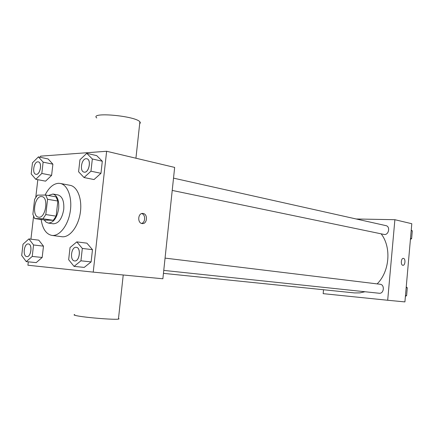 <?xml version="1.0" encoding="UTF-8"?>
<svg xmlns="http://www.w3.org/2000/svg" width="434" height="434" viewBox="0 0 434 434"><rect width="100%" height="100%" fill="white"/><g stroke="black" fill="none" stroke-linecap="round" stroke-linejoin="round"><path stroke-width="0.65" d="M41.339 196.564L41.881 196.613C49.031 197.28 45.586 218.758 38.583 217.157C31.655 216.609 34.4 196.135 41.339 196.564M34.611 199.342L32.876 214.298L34.671 218.552L42.961 218.779L45.809 214.57L47.566 199.293L45.689 195.05L37.378 195.143L34.611 199.342M45.809 214.57L56.138 216.148L57.863 201.04L47.566 199.293M57.863 201.04L55.97 196.841L45.689 195.05M56.138 216.148L53.284 220.309L42.961 218.779M34.671 218.552L44.952 220.06L53.284 220.309M44.203 219.951L46.037 222.089L48.272 223.06C53.528 222.788 56.995 217.971 58.666 208.608C59.198 200.351 57.283 195.495 52.932 194.036L48.331 195.512M52.932 194.036L57.972 194.926C62.339 196.385 64.265 201.219 63.744 209.432C62.078 218.741 58.612 223.526 53.339 223.792L48.272 223.06M45.109 195.056C48.814 187.662 53.263 183.745 58.454 183.3L60.212 183.436C67.704 184.71 72.494 197.79 70.21 211.694C68.029 225.615 59.387 236.535 51.874 235.402C46.134 234.176 42.554 228.875 41.149 219.501M60.212 183.436L70.113 185.318C77.643 186.598 82.482 199.553 80.225 213.3C78.066 227.063 69.418 237.854 61.867 236.714L51.874 235.402M74.057 266.389L84.218 267.404L91.118 261.897L92.48 249.669L86.925 243.17L76.813 241.879L70.037 247.564L68.664 259.706L74.057 266.389L80.941 260.807L82.324 248.438L76.813 241.879M26.262 261.626L36.19 262.619L42.179 257.476L43.481 246.149L38.778 240.154L28.894 238.922L23.007 244.223L21.7 255.474L26.262 261.626L32.235 256.423L33.559 244.971L28.894 238.922M28.308 261.827L27.912 265.234L93.223 272.118L106.634 151.265L40.541 156.153L40.405 157.309M37.818 179.687L35.789 197.177M33.559 216.485L30.928 239.177M84.044 177.539L94.026 179.551L100.97 173.302L102.31 161.226L96.701 155.627L86.762 153.343L79.943 159.777L78.592 171.761L84.044 177.539L90.972 171.197L92.339 158.985L86.762 153.343M35.805 179.307L45.575 181.157L51.608 175.374L52.894 164.177L48.131 158.958L38.404 156.88L32.474 162.815L31.183 173.931L35.805 179.307L41.821 173.448L43.129 162.132L38.404 156.88M93.223 272.118L162.875 278.774L174.658 167.416L106.634 151.265M143.155 213.485C148.065 214.087 147.229 224.21 142.319 223.575C137.215 223.429 137.779 212.812 142.857 213.452L143.155 213.485M139.683 123.706L140.377 122.833L139.889 121.797C135.186 115.807 89.138 111.722 96.755 117.95M74.735 314.596C73.172 314.851 74.279 315.317 78.049 315.995C88.053 317.84 115.097 319.896 118.433 319.104L119.068 318.849L118.498 318.485M141.744 213.566C145.716 214.591 145.553 222.577 141.549 223.418M381.139 233.834C391.593 247.179 389.71 271.456 377.151 283.896M364.978 291.746L359.775 292.896L354.567 292.923L163.45 273.355M380.005 284.243L380.113 284.254C384.991 284.617 383.998 293.992 379.159 293.248L163.759 270.393M173.524 178.141L385.907 225.626C390.692 226.467 388.631 235.624 383.938 234.414L172.222 190.428M323.531 289.744L323.162 293.655L387.687 300.257L394.886 219.702L356.2 218.986M394.886 219.702L411.801 223.722L404.917 301.907L387.687 300.257M403.365 258.371L403.446 258.382C405.785 258.615 405.231 265.668 402.909 265.293C400.517 265.261 400.989 257.997 403.365 258.371L403.452 258.382C405.763 258.61 405.242 265.613 402.931 265.299M410.423 239.373L411.616 238.673L412.3 230.888L411.237 230.118M411.616 238.673L410.504 238.44M412.3 230.888L411.193 230.638M405.41 296.297L406.604 295.657L407.293 287.807L406.235 286.961M406.604 295.657L405.475 295.538M407.293 287.807L406.17 287.671M38.3 161.877L38.317 161.882C42.581 162.441 40.107 175.434 35.957 174.294L35.935 174.289M45.575 181.157L51.608 175.374L41.821 173.448M51.608 175.374L52.894 164.177L43.129 162.132M52.894 164.177L48.131 158.958M37.791 161.839L38.279 161.871C42.543 162.435 40.064 175.423 35.913 174.284C31.91 173.822 33.722 161.795 37.791 161.839M28.378 243.962L28.4 243.962C32.751 244.152 31.102 257.351 26.821 256.581L26.799 256.575M36.19 262.619L42.179 257.476L32.235 256.423M42.179 257.476L43.481 246.149L33.559 244.971M43.481 246.149L38.778 240.154M28.27 243.951L28.356 243.957C32.707 244.147 31.064 257.351 26.783 256.575C22.443 256.413 23.989 243.349 28.27 243.951M86.784 158.752L86.805 158.757C91.748 159.506 88.894 173.481 84.082 172.119L84.06 172.114M94.026 179.551L100.97 173.302L90.972 171.197M100.97 173.302L102.31 161.226L92.339 158.985M102.31 161.226L96.701 155.627M86.122 158.698L86.767 158.746C91.704 159.495 88.851 173.47 84.044 172.108C79.433 171.495 81.424 158.67 86.122 158.698M76.297 247.315L76.319 247.32C81.375 247.575 79.623 261.816 74.637 260.937L74.615 260.937M84.218 267.404L91.118 261.897L80.941 260.807M91.118 261.897L92.48 249.669L82.324 248.438M92.48 249.669L86.925 243.17M76.162 247.304L76.275 247.315C81.337 247.57 79.579 261.816 74.594 260.932C69.548 260.715 71.176 246.631 76.162 247.304M135.929 158.22L139.889 121.797M123.229 274.982L118.433 319.104M142.488 213.441L142.857 213.452M380.113 284.254L165.061 258.111"/></g></svg>
